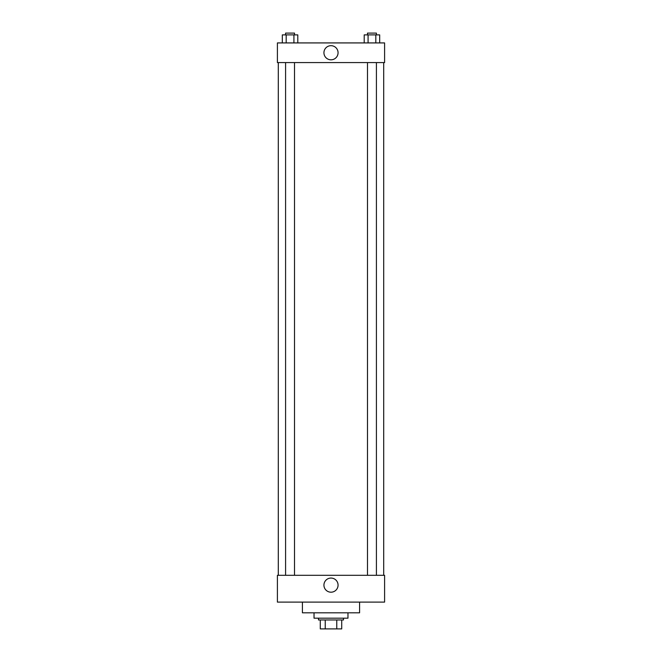 <?xml version="1.0" encoding="UTF-8"?>
<svg xmlns="http://www.w3.org/2000/svg" width="662" height="662" viewBox="0 0 662 662"><rect width="100%" height="100%" fill="white"/><g stroke="black" fill="none" stroke-linecap="round" stroke-linejoin="round"><path stroke-width="0.99" d="M336.759 619.971L336.759 628.9L320.284 628.9L320.284 619.971M336.759 628.9L341.716 628.9L341.716 619.971L341.716 628.9M343.504 618.184L343.504 619.971L318.496 619.971L318.496 618.184M325.241 619.971L325.241 628.9M314.028 612.822L314.028 618.184L347.972 618.184L347.972 612.822M302.418 602.106L302.418 612.822L359.582 612.822L359.582 602.106M277.403 602.106L384.597 602.106L277.403 602.106L277.403 575.303L384.597 575.303L384.597 602.106M323.933 585.134A7.067 7.067 0 0 1 334.533 579.01A7.067 7.067 0 0 1 334.533 591.249A7.067 7.067 0 0 1 323.933 585.134M383.703 62.576L383.703 575.303M384.597 62.576L277.403 62.576L277.403 42.922L384.597 42.922L384.597 62.576M338.067 52.753A7.067 7.067 0 0 1 327.467 58.868A7.067 7.067 0 0 1 327.467 46.63A7.067 7.067 0 0 1 338.067 52.753M379.682 42.922L379.682 34.887L364.208 34.887L364.208 42.922M375.817 34.887L375.817 42.922M368.08 34.887L368.08 42.922M367.484 34.887L367.484 33.1L376.413 33.1L376.413 34.887M297.792 42.922L297.792 34.887L282.318 34.887L282.318 42.922M293.92 34.887L293.92 42.922M286.183 34.887L286.183 42.922M285.587 34.887L285.587 33.1L294.516 33.1L294.516 34.887M278.297 62.576L278.297 575.303M376.413 575.303L376.413 62.576M367.484 575.303L367.484 62.576M285.587 62.576L285.587 575.303M294.516 62.576L294.516 575.303"/></g></svg>
